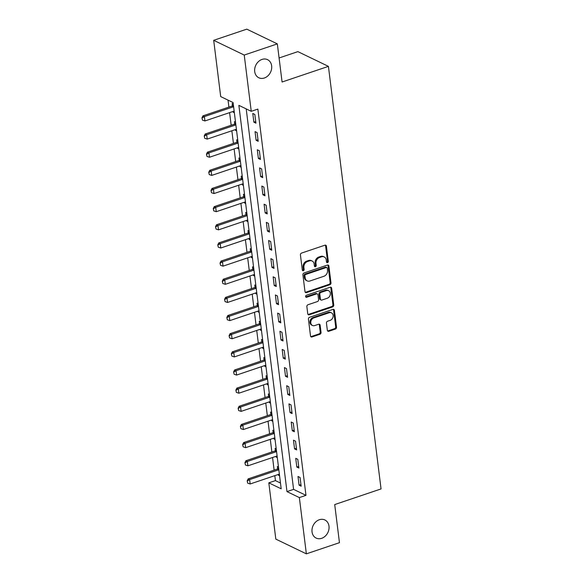 <?xml version="1.0" encoding="UTF-8"?>
<svg xmlns="http://www.w3.org/2000/svg" width="583" height="583" viewBox="0 0 583 583"><rect width="100%" height="100%" fill="white"/><g stroke="black" fill="none" stroke-linecap="round" stroke-linejoin="round"><path stroke-width="0.87" d="M327.515 262.627A1.079 0.874 115.8 0 0 328.302 261.322L326.414 246.172A1.545 1.253 115.8 0 0 324.935 245.188L301.549 253.08A1.545 1.253 115.8 0 0 300.427 254.946L302.315 270.089A1.079 0.874 115.8 0 0 304.129 269.477L303.889 267.517A4.934 4.008 115.8 0 1 307.474 261.548L309.427 260.892A4.934 4.008 115.8 0 1 312.138 261.009A4.934 4.008 115.8 0 1 314.15 264.048L314.397 266.008A1.079 0.874 115.8 0 0 316.219 265.396L315.971 263.436A4.934 4.008 115.8 0 1 319.564 257.475L321.51 256.819A4.934 4.008 115.8 0 1 324.221 256.935A4.934 4.008 115.8 0 1 326.24 259.974L326.48 261.935A1.079 0.874 115.8 0 0 327.515 262.627M326.582 262.255A1.079 0.874 115.8 0 0 327.478 260.922L325.591 245.778A1.545 1.253 115.8 0 0 325.329 245.122M302.409 270.41A1.079 0.874 115.8 0 0 303.306 269.076L303.058 267.116L303.889 267.517M314.492 266.336A1.079 0.874 115.8 0 0 315.388 264.995L315.148 263.042L315.971 263.436M319.353 519.73A10.049 8.162 115.8 0 0 312.131 528.664A10.049 8.162 115.8 0 0 316.146 538.08A10.049 8.162 115.8 0 0 321.67 538.32A10.049 8.162 115.8 0 0 328.892 529.393A10.049 8.162 115.8 0 0 324.884 519.97A10.049 8.162 115.8 0 0 319.353 519.73M262.022 59.422A10.049 8.162 115.8 0 0 254.8 68.349A10.049 8.162 115.8 0 0 258.808 77.765A10.049 8.162 115.8 0 0 264.339 78.005A10.049 8.162 115.8 0 0 271.561 69.078A10.049 8.162 115.8 0 0 267.546 59.663A10.049 8.162 115.8 0 0 262.022 59.422M327.347 330.299A1.545 1.253 115.8 0 0 328.827 331.282L335.385 329.067A1.545 1.253 115.8 0 0 336.508 327.201L334.416 310.389A1.545 1.253 115.8 0 0 332.937 309.398L309.544 317.29A1.545 1.253 115.8 0 0 308.422 319.156L310.52 335.976A1.545 1.253 115.8 0 0 311.992 336.959L319.921 334.285A1.545 1.253 115.8 0 0 321.044 332.419L320.147 325.227A1.545 1.253 115.8 0 0 318.668 324.235L314.74 325.562A4.125 3.352 115.8 0 1 312.473 325.467A4.125 3.352 115.8 0 1 310.826 321.605A4.125 3.352 115.8 0 1 313.792 317.939L329.191 312.743A4.125 3.352 115.8 0 1 331.457 312.845A4.125 3.352 115.8 0 1 333.104 316.707A4.125 3.352 115.8 0 1 330.138 320.366L327.573 321.233A1.545 1.253 115.8 0 0 326.451 323.099L327.347 330.299M213.691 40.322L246.791 29.15L277.333 43.885L282.077 82.006L328.418 66.367L381.049 488.926L334.715 504.565L339.459 542.678L306.359 553.85L275.817 539.115L268.814 482.841L281.195 488.816L233.083 102.564L220.702 96.589L213.691 40.322L244.233 55.057L251.244 111.324L238.862 105.348L286.974 491.607L299.356 497.583L306.359 553.85M277.333 43.885L244.233 55.057M246.201 108.89L293.592 489.37L305.973 495.346L257.861 109.094L251.244 111.324M305.973 495.346L299.356 497.583M329.861 284.744A1.545 1.253 115.8 0 0 330.984 282.879L328.892 266.059A1.545 1.253 115.8 0 0 327.413 265.068L304.027 272.968A1.545 1.253 115.8 0 0 302.905 274.826L304.996 291.646A1.545 1.253 115.8 0 0 306.476 292.637L329.861 284.744L329.038 284.344A1.545 1.253 115.8 0 0 330.16 282.478L328.069 265.659A1.545 1.253 115.8 0 0 327.806 265.003M331.654 288.221L333.746 305.04A1.545 1.253 115.8 0 1 332.623 306.906L309.238 314.798A1.545 1.253 115.8 0 1 307.758 313.814L306.862 306.614A1.545 1.253 115.8 0 1 307.984 304.749L317.473 301.549A1.545 1.253 115.8 0 0 318.588 299.684L317.997 294.911A1.545 1.253 115.8 0 0 316.518 293.919L306.643 297.257A1.079 0.874 115.8 0 1 306.396 295.26L330.175 287.237A1.545 1.253 115.8 0 1 331.654 288.221L330.831 287.827L332.922 304.639L333.746 305.04M252.782 113.466L253.867 122.175L255.93 123.173L254.844 114.457L252.782 113.466M255.041 131.612L256.126 140.328L258.189 141.326L257.103 132.611L255.041 131.612M257.3 149.765L258.386 158.481L260.455 159.472L259.369 150.764L257.3 149.765M259.566 167.919L260.652 176.627L262.714 177.626L261.629 168.91L259.566 167.919M261.825 186.072L262.911 194.78L264.974 195.779L263.888 187.063L261.825 186.072M264.084 204.218L265.17 212.933L267.233 213.925L266.147 205.216L264.084 204.218M266.344 222.371L267.429 231.087L269.492 232.078L268.413 223.369L266.344 222.371M268.61 240.524L269.696 249.233L271.758 250.231L270.672 241.515L268.61 240.524M270.869 258.67L271.955 267.386L274.017 268.384L272.931 259.668L270.869 258.67M273.128 276.823L274.214 285.539L276.276 286.53L275.191 277.821L273.128 276.823M275.387 294.976L276.473 303.685L278.536 304.683L277.457 295.975L275.387 294.976M277.654 313.129L278.732 321.838L280.802 322.836L279.716 314.12L277.654 313.129M279.913 331.275L280.999 339.991L283.061 340.989L281.975 332.274L279.913 331.275M282.172 349.428L283.258 358.144L285.32 359.135L284.234 350.427L282.172 349.428M284.431 367.582L285.517 376.29L287.579 377.288L286.493 368.573L284.431 367.582M286.698 385.735L287.776 394.443L289.846 395.442L288.76 386.726L286.698 385.735M288.957 403.881L290.043 412.596L292.105 413.587L291.019 404.879L288.957 403.881M291.216 422.034L292.302 430.75L294.364 431.741L293.278 423.032L291.216 422.034M293.475 440.187L294.561 448.895L296.623 449.894L295.537 441.178L293.475 440.187M295.734 458.333L296.82 467.049L298.89 468.047L297.804 459.331L295.734 458.333M298 476.486L299.086 485.202L301.149 486.193L300.063 477.484L298 476.486M228.04 100.13L228.908 107.104M229.6 112.628L231.167 125.258M231.859 130.781L233.433 143.403M234.118 148.935L235.692 161.557M236.377 167.081L237.951 179.71M238.644 185.234L240.211 197.863M240.903 203.387L242.477 216.009M243.162 221.54L244.736 234.162M245.421 239.686L246.995 252.315M247.68 257.839L249.254 270.468M249.947 275.992L251.521 288.614M252.206 294.138L253.78 306.767M254.465 312.291L256.039 324.92M256.724 330.444L258.298 343.066M258.99 348.598L260.557 361.22M261.25 366.743L262.824 379.373M263.509 384.897L265.083 397.526M265.768 403.05L267.342 415.672M268.034 421.203L269.601 433.825M270.293 439.349L271.867 451.978M272.553 457.502L274.127 470.124M274.812 475.655L275.431 480.611L280.474 483.045M233.266 104.044L232.143 103.504L232.435 105.844A1.574 1.275 -64.2 0 1 232.041 106.048L202.92 115.871L204.407 116.593L204.946 120.951L234.075 111.12A1.574 1.275 -64.2 0 1 234.147 111.098M233.134 111.433L233.229 112.22L234.351 112.759M235.525 122.197L234.41 121.658L234.701 123.997A1.574 1.275 -64.2 0 1 234.308 124.201L205.18 134.024L206.666 134.746L207.205 139.097L236.334 129.273A1.574 1.275 -64.2 0 1 236.406 129.251M235.394 129.586L235.488 130.366L236.611 130.913M237.791 140.35L236.669 139.811L236.96 142.143A1.574 1.275 -64.2 0 1 236.567 142.347L207.439 152.178L208.925 152.892L209.465 157.25L238.593 147.419A1.574 1.275 -64.2 0 1 238.666 147.397M237.653 147.739L237.755 148.519L238.877 149.059M240.05 158.503L238.928 157.957L239.219 160.296A1.574 1.275 -64.2 0 1 238.826 160.5L209.698 170.331L211.184 171.045L211.731 175.403L240.852 165.572A1.574 1.275 -64.2 0 1 240.925 165.55M239.919 165.893L240.014 166.672L241.136 167.212M242.309 176.649L241.187 176.11L241.479 178.449A1.574 1.275 -64.2 0 1 241.085 178.653L211.964 188.477L213.444 189.198L213.99 193.556L243.118 183.725A1.574 1.275 -64.2 0 1 243.191 183.703M242.178 184.039L242.273 184.826L243.395 185.365M244.569 194.802L243.454 194.263L243.738 196.595M244.437 202.192L244.532 202.971L245.654 203.518M246.835 212.955L245.713 212.416L246.004 214.748A1.574 1.275 -64.2 0 1 245.611 214.952L216.482 224.783L217.969 225.497L218.508 229.855L247.637 220.024A1.574 1.275 -64.2 0 1 247.709 220.002M246.696 220.345L246.798 221.125L247.921 221.664M249.094 231.108L247.972 230.562L248.263 232.901A1.574 1.275 -64.2 0 1 247.87 233.105L218.742 242.936L220.228 243.65L220.775 248.008L249.896 238.177A1.574 1.275 -64.2 0 1 249.969 238.156M248.963 238.498L249.058 239.278L250.18 239.817M251.353 249.254L250.231 248.715L250.522 251.054A1.574 1.275 -64.2 0 1 250.129 251.258L221.008 261.082L222.487 261.803L223.034 266.154L252.162 256.331A1.574 1.275 -64.2 0 1 252.235 256.309M251.222 256.644L251.317 257.431L252.439 257.97M253.612 267.408L252.49 266.868L252.782 269.2A1.574 1.275 -64.2 0 1 252.388 269.404L223.267 279.235L224.754 279.949L225.293 284.307L254.421 274.484A1.574 1.275 -64.2 0 1 254.494 274.455M253.481 274.797L253.576 275.577L254.698 276.123M255.879 285.561L254.756 285.014L255.048 287.353A1.574 1.275 -64.2 0 1 254.654 287.557L225.526 297.388L227.013 298.102L227.552 302.46L256.68 292.63A1.574 1.275 -64.2 0 1 256.753 292.608M255.74 292.95L255.842 293.73L256.965 294.269M258.138 303.707L257.016 303.167L257.307 305.507A1.574 1.275 -64.2 0 1 256.914 305.711L227.785 315.534L229.272 316.256L229.819 320.614L258.939 310.783A1.574 1.275 -64.2 0 1 259.012 310.761M257.999 311.096L258.101 311.883L259.224 312.422M260.397 321.86L259.275 321.32L259.566 323.66A1.574 1.275 -64.2 0 1 259.173 323.864L230.045 333.687L231.531 334.409L232.078 338.759L261.206 328.936A1.574 1.275 -64.2 0 1 261.279 328.914M260.266 329.249L260.361 330.029L261.483 330.576M262.656 340.013L261.534 339.474L261.825 341.806A1.574 1.275 -64.2 0 1 261.432 342.01L232.311 351.841L233.798 352.555L234.337 356.913L263.465 347.082A1.574 1.275 -64.2 0 1 263.538 347.06M262.525 347.402L262.62 348.182L263.742 348.721M264.922 358.166L263.8 357.619L264.092 359.959A1.574 1.275 -64.2 0 1 263.698 360.163L234.57 369.994L236.057 370.708L236.596 375.066L265.724 365.235A1.574 1.275 -64.2 0 1 265.797 365.213M264.784 365.556L264.886 366.335L266.001 366.875M267.182 376.312L266.059 375.773L266.351 378.112A1.574 1.275 -64.2 0 1 265.957 378.316L236.829 388.14L238.316 388.861L238.862 393.212L267.983 383.388A1.574 1.275 -64.2 0 1 268.056 383.366M267.043 383.701L267.145 384.489L268.267 385.028M269.441 394.465L268.318 393.926L268.61 396.258A1.574 1.275 -64.2 0 1 268.216 396.462L239.088 406.293L240.575 407.007L241.122 411.365L270.242 401.541A1.574 1.275 -64.2 0 1 270.323 401.519M269.31 401.855L269.404 402.634L270.527 403.181M271.7 412.618L270.578 412.072L270.869 414.411A1.574 1.275 -64.2 0 1 270.476 414.615L241.355 424.446L242.841 425.16L243.381 429.518L272.509 419.687A1.574 1.275 -64.2 0 1 272.582 419.665M271.569 420.008L271.663 420.788L272.786 421.327M273.966 430.764L272.844 430.225L273.136 432.564A1.574 1.275 -64.2 0 1 272.742 432.768L243.614 442.592L245.1 443.313L245.64 447.671L274.768 437.84A1.574 1.275 -64.2 0 1 274.841 437.818M273.828 438.154L273.923 438.941L275.045 439.48M276.225 448.917L275.103 448.378L275.395 450.717A1.574 1.275 -64.2 0 1 275.001 450.921L245.873 460.745L247.36 461.466L247.899 465.817L277.027 455.993A1.574 1.275 -64.2 0 1 277.1 455.972M276.087 456.307L276.189 457.087L277.311 457.633M278.485 467.07L277.362 466.531L277.654 468.863A1.574 1.275 -64.2 0 1 277.26 469.067L248.132 478.898L249.619 479.612L250.165 483.97L279.286 474.139A1.574 1.275 -64.2 0 1 279.359 474.117M278.353 474.46L278.448 475.24L279.57 475.779M328.418 66.367L297.877 51.632L279.082 57.972M275.431 480.611L268.814 482.841M293.592 489.37L286.974 491.607M233.229 112.22L234.242 111.878M235.488 130.366L236.501 130.031M237.755 148.519L238.768 148.177M240.014 166.672L241.027 166.33M242.273 184.826L243.286 184.483M244.532 202.971L245.545 202.629M246.798 221.125L247.804 220.782M249.058 239.278L250.071 238.935M251.317 257.431L252.33 257.088M253.576 275.577L254.589 275.234M255.842 293.73L256.848 293.387M258.101 311.883L259.114 311.541M260.361 330.029L261.373 329.694M262.62 348.182L263.633 347.84M264.886 366.335L265.892 365.993M267.145 384.489L268.158 384.146M269.404 402.634L270.417 402.292M271.663 420.788L272.676 420.445M273.923 438.941L274.936 438.598M276.189 457.087L277.202 456.751M278.448 475.24L279.461 474.897M253.867 122.175L255.726 121.548M256.126 140.328L257.992 139.701M258.386 158.481L260.251 157.847M260.652 176.627L262.51 176M262.911 194.78L264.769 194.154M265.17 212.933L267.029 212.307M267.429 231.087L269.295 230.453M269.696 249.233L271.554 248.606M271.955 267.386L273.813 266.759M274.214 285.539L276.072 284.912M276.473 303.685L278.339 303.058M278.732 321.838L280.598 321.211M280.999 339.991L282.857 339.364M283.258 358.144L285.116 357.51M285.517 376.29L287.383 375.663M287.776 394.443L289.642 393.816M290.043 412.596L291.901 411.97M292.302 430.75L294.16 430.116M294.561 448.895L296.426 448.269M296.82 467.049L298.685 466.422M299.086 485.202L300.945 484.575M324.221 256.935L323.397 256.535A4.934 4.008 115.8 0 0 320.686 256.418L321.51 256.819M315.148 263.042A4.934 4.008 115.8 0 1 318.733 257.074L320.686 256.418M312.138 261.009L311.315 260.616A4.934 4.008 115.8 0 0 308.604 260.492L309.427 260.892M303.058 267.116A4.934 4.008 115.8 0 1 306.651 261.155L308.604 260.492M305.259 292.302A1.545 1.253 115.8 0 0 305.645 292.236L329.038 284.344M327.267 268.238A1.079 0.874 115.8 0 0 326.232 267.546L305.703 274.476A1.079 0.874 115.8 0 0 304.916 275.781L305.171 277.851A4.934 4.008 115.8 0 0 307.19 280.889A4.934 4.008 115.8 0 0 309.901 281.006L323.937 276.269A4.934 4.008 115.8 0 0 327.522 270.308L327.267 268.238M326.83 267.575L325.999 267.174A1.079 0.874 115.8 0 0 325.409 267.152L326.232 267.546M307.19 280.889L306.359 280.489A4.934 4.008 115.8 0 1 304.348 277.45L304.093 275.387A1.079 0.874 115.8 0 1 304.88 274.076L325.409 267.152M308.021 314.463A1.545 1.253 115.8 0 0 308.407 314.397L331.8 306.505A1.545 1.253 115.8 0 0 332.922 304.639M317.363 293.963L316.54 293.562A1.545 1.253 115.8 0 0 315.695 293.526L305.82 296.856L306.643 297.257M327.311 298.226A4.125 3.352 115.8 0 0 330.277 294.561A4.125 3.352 115.8 0 0 328.63 290.698A4.125 3.352 115.8 0 0 326.363 290.604L320.934 292.433A1.545 1.253 115.8 0 0 319.819 294.298L320.41 299.072A1.545 1.253 115.8 0 0 321.889 300.056L327.311 298.226M328.63 290.698L327.806 290.305A4.125 3.352 115.8 0 0 325.54 290.203L326.363 290.604M321.044 300.019L320.213 299.626A1.545 1.253 115.8 0 1 319.586 298.671L318.988 293.898A1.545 1.253 115.8 0 1 320.111 292.032L325.54 290.203M330.831 287.827A1.545 1.253 115.8 0 0 330.561 287.171M331.457 312.845L330.634 312.444A4.125 3.352 115.8 0 0 328.36 312.342L329.191 312.743M312.473 325.467L311.65 325.066A4.125 3.352 115.8 0 1 310.003 321.204A4.125 3.352 115.8 0 1 312.962 317.538L328.36 312.342M310.783 336.631A1.545 1.253 115.8 0 0 311.169 336.566L319.098 333.891A1.545 1.253 115.8 0 0 320.22 332.026L319.324 324.826A1.545 1.253 115.8 0 0 319.061 324.17M327.61 330.947A1.545 1.253 115.8 0 0 327.996 330.882L334.562 328.674A1.545 1.253 115.8 0 0 335.684 326.808L333.585 309.988A1.545 1.253 115.8 0 0 333.323 309.333M201.951 117.846L202.469 120.142L201.951 117.846L202.92 115.871M233.601 106.74A1.574 1.275 -64.2 0 1 233.528 106.762L204.407 116.593L202.199 117.963M233.404 105.151L232.435 105.844L233.557 106.383M204.946 120.951L202.469 120.142M204.21 135.992L204.728 138.295L204.21 135.992L205.18 134.024M235.86 124.886A1.574 1.275 -64.2 0 1 235.787 124.915L206.666 134.746L204.458 136.116M235.663 123.297L234.694 123.997L235.816 124.536M207.205 139.097L204.728 138.295M206.477 154.145L206.994 156.441L206.477 154.145L207.439 152.178M238.126 143.039A1.574 1.275 -64.2 0 1 238.053 143.068L208.925 152.892L206.717 154.262M237.93 141.45L236.96 142.143L238.083 142.689M209.465 157.25L206.994 156.441M208.736 172.298L209.253 174.594L208.736 172.298L209.698 170.331M240.385 161.192A1.574 1.275 -64.2 0 1 240.313 161.214L211.184 171.045L208.984 172.415M240.189 159.604L239.219 160.296L240.342 160.835M211.731 175.403L209.253 174.594M210.995 190.444L211.512 192.747L210.995 190.444L211.964 188.477M242.645 179.338A1.574 1.275 -64.2 0 1 242.572 179.367L213.444 189.198L211.243 190.568M242.448 177.757L241.479 178.449L242.601 178.988M213.99 193.556L211.512 192.747M244.707 195.903L243.738 196.602A1.574 1.275 -64.2 0 1 243.351 196.799L214.223 206.63L215.71 207.344L216.249 211.702L245.377 201.878A1.574 1.275 -64.2 0 1 245.45 201.856M213.254 208.597L213.772 210.893L213.254 208.597L214.223 206.63M244.904 197.491A1.574 1.275 -64.2 0 1 244.831 197.52L215.71 207.344L213.502 208.721M216.249 211.702L213.772 210.893M215.513 226.751L216.038 229.046L215.513 226.751L216.482 224.783M247.17 215.644A1.574 1.275 -64.2 0 1 247.097 215.674L217.969 225.497L215.761 226.867M246.966 214.056L246.004 214.748L247.126 215.295M218.508 229.855L216.038 229.046M217.78 244.904L218.297 247.199L217.78 244.904L218.742 242.936M249.429 233.798A1.574 1.275 -64.2 0 1 249.356 233.819L220.228 243.65L218.027 245.02M249.233 232.209L248.263 232.901L249.386 233.44M220.775 248.008L218.297 247.199M220.039 263.05L220.556 265.352L220.039 263.05L221.008 261.082M251.688 251.943A1.574 1.275 -64.2 0 1 251.616 251.973L222.487 261.803L220.287 263.173M251.492 250.355L250.522 251.054L251.645 251.594M223.034 266.154L220.556 265.352M222.298 281.203L222.815 283.498L222.298 281.203L223.267 279.235M253.948 270.097A1.574 1.275 -64.2 0 1 253.875 270.126L224.754 279.949L222.546 281.319M253.751 268.508L252.782 269.2L253.904 269.747M225.293 284.307L222.815 283.498M224.557 299.356L225.082 301.651L224.557 299.356L225.526 297.388M256.214 288.25A1.574 1.275 -64.2 0 1 256.141 288.272L227.013 298.102L224.805 299.473M256.01 286.661L255.048 287.353L256.17 287.893M227.552 302.46L225.082 301.651M226.823 317.509L227.341 319.805L226.823 317.509L227.785 315.534M258.473 306.403A1.574 1.275 -64.2 0 1 258.4 306.425L229.272 316.256L227.071 317.626M258.276 304.814L257.307 305.507L258.429 306.046M229.819 320.614L227.341 319.805M229.083 335.655L229.6 337.958L229.083 335.655L230.045 333.687M260.732 324.549A1.574 1.275 -64.2 0 1 260.659 324.578L231.531 334.409L229.33 335.779M260.535 322.96L259.566 323.66L260.688 324.199M232.078 338.759L229.6 337.958M231.342 353.808L231.859 356.104L231.342 353.808L232.311 351.841M262.991 342.702A1.574 1.275 -64.2 0 1 262.918 342.731L233.798 352.555L231.589 353.925M262.795 341.113L261.825 341.806L262.948 342.352M234.337 356.913L231.859 356.104M233.601 371.961L234.126 374.257L233.601 371.961L234.57 369.994M265.258 360.855A1.574 1.275 -64.2 0 1 265.185 360.877L236.057 370.708L233.849 372.078M265.054 359.266L264.092 359.959L265.214 360.498M236.596 375.066L234.126 374.257M235.867 390.107L236.385 392.41L235.867 390.107L236.829 388.14M267.517 379.001A1.574 1.275 -64.2 0 1 267.444 379.03L238.316 388.861L236.115 390.231M267.32 377.412L266.351 378.112L267.473 378.651M238.862 393.212L236.385 392.41M238.126 408.26L238.644 410.556L238.126 408.26L239.088 406.293M269.776 397.154A1.574 1.275 -64.2 0 1 269.703 397.183L240.575 407.007L238.374 408.384M269.579 395.565L268.61 396.258L269.732 396.804M241.122 411.365L238.644 410.556M240.385 426.413L240.903 428.709L240.385 426.413L241.355 424.446M272.035 415.307A1.574 1.275 -64.2 0 1 271.962 415.336L242.841 425.16L240.633 426.53M271.838 413.719L270.869 414.411L271.991 414.95M243.381 429.518L240.903 428.709M242.645 444.567L243.162 446.862L242.645 444.567L243.614 442.592M274.294 433.46A1.574 1.275 -64.2 0 1 274.221 433.482L245.1 443.313L242.892 444.683M274.097 431.872L273.136 432.564L274.25 433.103M245.64 447.671L243.162 446.862M244.911 462.713L245.428 465.015L244.911 462.713L245.873 460.745M276.561 451.606A1.574 1.275 -64.2 0 1 276.488 451.636L247.36 461.466L245.151 462.836M276.364 450.018L275.395 450.717L276.517 451.257M247.899 465.817L245.428 465.015M247.17 480.866L247.688 483.161L247.17 480.866L248.132 478.898M278.82 469.76A1.574 1.275 -64.2 0 1 278.747 469.789L249.619 479.612L247.418 480.982M278.623 468.171L277.654 468.863L278.776 469.41M250.165 483.97L247.688 483.161M327.478 260.922L328.302 261.322M303.306 269.076L304.129 269.477M315.388 264.995L316.219 265.396M318.733 257.074L319.564 257.475M306.651 261.155L307.474 261.548M325.591 245.778L326.414 246.172M305.645 292.236L306.476 292.637M328.069 265.659L328.892 266.059M330.16 282.478L330.984 282.879M304.88 274.076L305.703 274.476M304.093 275.387L304.916 275.781M304.348 277.45L305.171 277.851M331.8 306.505L332.623 306.906M308.407 314.397L309.238 314.798M315.695 293.526L316.518 293.919M320.111 292.032L320.934 292.433M318.988 293.898L319.819 294.298M319.586 298.671L320.41 299.072M312.962 317.538L313.792 317.939M319.324 324.826L320.147 325.227M320.22 332.026L321.044 332.419M319.098 333.891L319.921 334.285M311.169 336.566L311.992 336.959M333.585 309.988L334.416 310.389M335.684 326.808L336.508 327.201M334.562 328.674L335.385 329.067M327.996 330.882L328.827 331.282M232.041 106.048L233.528 106.762M234.308 124.201L235.787 124.915M236.567 142.347L238.053 143.068M238.826 160.5L240.313 161.214M241.085 178.653L242.572 179.367M243.351 196.799L244.831 197.52M243.738 196.602L244.86 197.141M245.611 214.952L247.097 215.674M247.87 233.105L249.356 233.819M250.129 251.258L251.616 251.973M252.388 269.404L253.875 270.126M254.654 287.557L256.141 288.272M256.914 305.711L258.4 306.425M259.173 323.864L260.659 324.578M261.432 342.01L262.918 342.731M263.698 360.163L265.185 360.877M265.957 378.316L267.444 379.03M268.216 396.462L269.703 397.183M270.476 414.615L271.962 415.336M272.742 432.768L274.221 433.482M275.001 450.921L276.488 451.636M277.26 469.067L278.747 469.789"/></g></svg>

